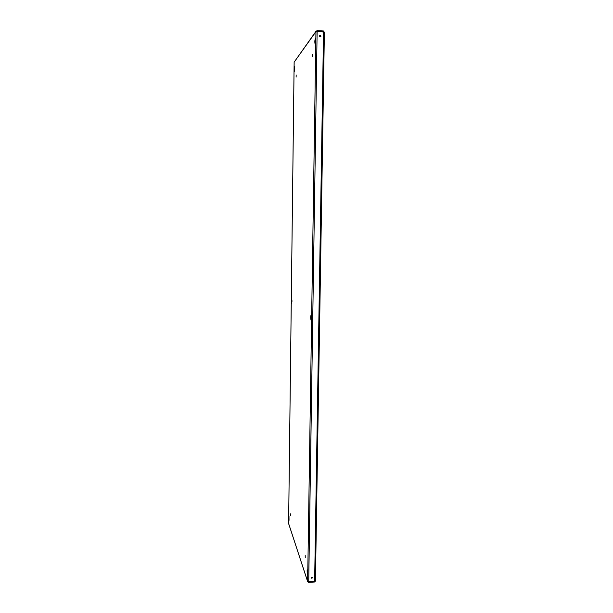 <?xml version="1.0" encoding="UTF-8"?>
<svg xmlns="http://www.w3.org/2000/svg" width="613" height="613" viewBox="0 0 613 613"><rect width="100%" height="100%" fill="white"/><g stroke="black" fill="none" stroke-linecap="round" stroke-linejoin="round"><path stroke-width="0.92" d="M316.883 31.478L323.365 31.669L323.38 30.964L316.982 30.65L315.948 31.661L324.384 32.029L315.419 581.147L308.722 581.883L307.649 581.499L308.569 582.35L314.461 582.021L314.469 581.568M312.615 54.358L312.546 56.779L312.615 54.358M296.171 74.993L296.117 77.085L296.171 74.993M290.746 515.648L290.723 513.763L290.746 515.648M294.432 71.254L294.546 66.526L294.432 71.254M289.029 520.33L288.976 516.077L289.029 520.33M291.642 303.42L291.658 299.021L291.642 303.42M307.228 574.917L307.397 575.178C307.764 573.385 307.68 571.622 307.136 569.891L307.228 574.917M315.205 44.067C315.756 41.853 315.818 39.96 315.381 38.381C314.753 40.274 314.668 42.19 315.113 44.121L315.205 44.067M305.236 557.73L305.197 555.57L305.236 557.73M311.052 320.17L311.113 320.193C311.619 318.446 311.611 316.706 311.082 314.975C310.584 316.5 310.576 318.231 311.052 320.17M294.769 68.173L294.723 69.667M291.934 300.477L291.941 301.971M307.642 573.822L307.511 571.209M315.503 42.987L315.657 39.554M311.427 319.174L311.404 315.986M320.974 36.09L320.821 36.535C319.886 36.941 319.519 36.627 319.71 35.577L320.974 36.09M312.392 577.936L312.354 577.737C311.68 577.147 311.266 577.308 311.113 578.212L312.392 577.936M319.657 35.661L320.76 36.604M311.082 578.059L312.293 577.599M307.688 581.768L288.623 523.51M294.148 62.174L316.139 31.071M294.148 62.128L288.616 523.594L307.649 581.499L315.948 31.661L294.148 62.128M317.128 31.478L308.722 581.883M323.541 31.792L314.63 581.561M320.438 35.539L319.71 36.504M320.101 36.772L320.783 35.883M288.616 523.556L294.14 62.151M324.384 32.029L315.419 581.147"/></g></svg>
